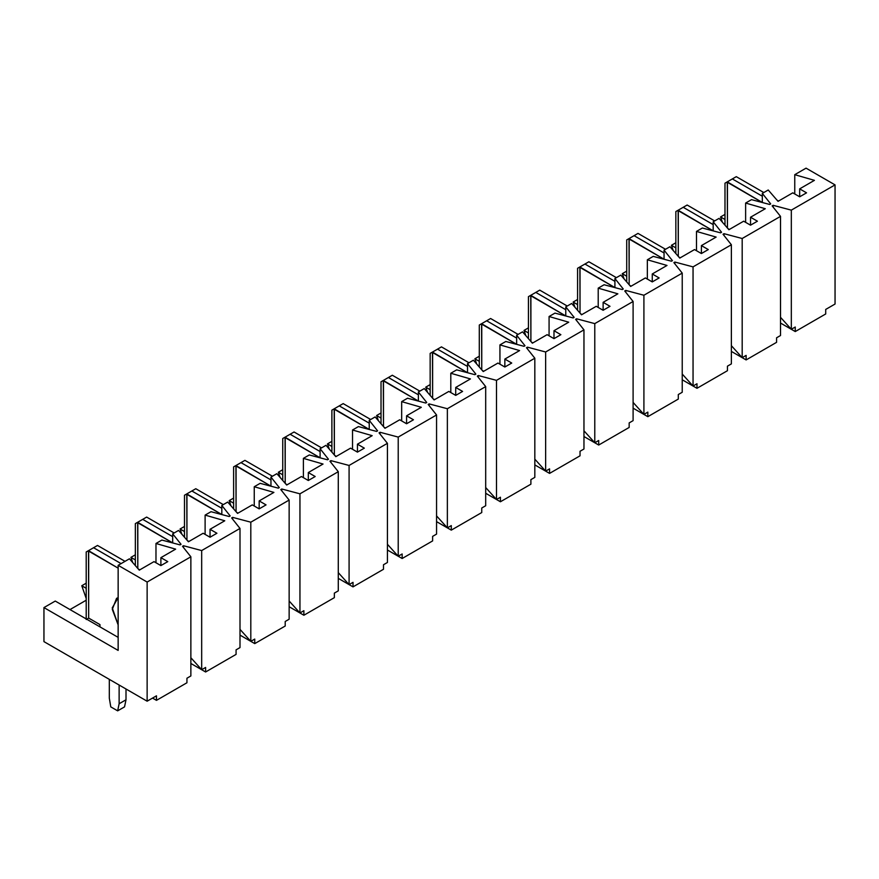 <?xml version="1.0" encoding="UTF-8"?>
<svg xmlns="http://www.w3.org/2000/svg" width="879" height="879" viewBox="0 0 879 879"><rect width="100%" height="100%" fill="white"/><g stroke="black" fill="none" stroke-linecap="round" stroke-linejoin="round"><path stroke-width="1.32" d="M43.95 641.626L43.95 607.587L55.256 601.06L43.95 607.587L43.95 641.626L147.134 701.2L156.473 695.816L156.473 700.354L152.539 698.08L156.473 700.354L186.941 682.763L156.473 700.354L156.473 695.816L147.134 701.2L43.95 641.626M69.99 609.576L86.208 600.214L69.99 609.576M86.208 598.511L81.78 585.744L86.208 583.184L81.78 585.744L86.208 588.293L81.78 585.744L86.208 598.511M132.718 562.571L130.927 557.374L135.344 554.814L130.927 557.374L135.344 559.923L130.927 557.374L132.718 562.571M181.854 534.201L180.063 529.004L184.48 526.455L180.063 529.004L184.48 531.553L180.063 529.004L181.854 534.201M231.001 505.832L229.199 500.634L233.616 498.085L229.199 500.634L233.616 503.184L229.199 500.634L231.001 505.832M280.137 477.462L278.335 472.265L282.752 469.716L278.335 472.265L282.752 474.814L278.335 472.265L280.137 477.462M329.273 449.092L327.471 443.895L331.888 441.346L327.471 443.895L331.888 446.455L327.471 443.895L329.273 449.092M378.409 420.722L376.608 415.525L381.025 412.976L376.608 415.525L381.025 418.085L376.608 415.525L378.409 420.722M427.546 392.364L425.744 387.156L430.161 384.606L425.744 387.156L430.161 389.716L425.744 387.156L427.546 392.364M476.682 363.994L474.88 358.786L479.297 356.237L474.88 358.786L479.297 361.346L474.88 358.786L476.682 363.994M525.818 335.624L524.016 330.427L528.433 327.867L524.016 330.427L528.433 332.976L524.016 330.427L525.818 335.624M574.954 307.254L573.152 302.057L577.569 299.497L573.152 302.057L577.569 304.606L573.152 302.057L574.954 307.254M624.09 278.885L622.288 273.688L626.716 271.128L622.288 273.688L626.716 276.237L622.288 273.688L624.09 278.885M673.226 250.515L671.424 245.318L675.852 242.758L671.424 245.318L675.852 247.867L671.424 245.318L673.226 250.515M722.362 222.145L720.56 216.948L724.988 214.399L720.56 216.948L724.988 219.497L720.56 216.948L722.362 222.145M190.864 556.803L182.513 546.309L183.502 545.738L201.676 550.562L240 528.433L231.649 517.94L232.638 517.368L250.812 522.192L289.147 500.063L280.786 489.57L281.774 488.999L299.948 493.822L338.283 471.693L329.922 461.2L330.911 460.629L349.084 465.452L387.419 443.324L379.058 432.831L380.047 432.27L398.22 437.083L436.555 414.965L428.194 404.461L429.183 403.9L447.367 408.724L485.691 386.595L477.33 376.091L478.319 375.531L496.503 380.354L534.828 358.225L526.477 347.721L527.455 347.161L545.639 351.985L583.964 329.856L575.613 319.352L576.591 318.791L594.775 323.615L633.1 301.486L624.749 290.993L625.727 290.422L643.911 295.245L682.236 273.116L673.885 262.623L674.863 262.052L693.048 266.875L731.372 244.747L723.021 234.253L723.999 233.682L742.184 238.506L780.508 216.377L772.158 205.884L773.135 205.312L791.32 210.136L835.05 184.887L806.054 168.153L794.759 174.679L814.415 180.349L799.67 188.864L806.548 192.831L799.67 196.808L792.792 192.831L778.047 201.346L768.224 189.996L762.324 193.402L770.685 203.895L769.696 204.466L751.523 199.643L745.623 203.049L765.279 208.719L750.534 217.234L757.412 221.2L750.534 225.178L743.656 221.2L728.911 229.716L719.088 218.366L713.188 221.772L721.549 232.265L720.56 232.836L702.376 228.013L696.487 231.419L716.143 237.088L701.398 245.604L708.276 249.57L701.398 253.537L694.52 249.57L679.775 258.085L669.952 246.735L664.052 250.141L672.413 260.634L671.424 261.206L653.24 256.382L647.351 259.777L667.007 265.458L652.262 273.962L659.14 277.94L652.262 281.906L645.384 277.94L630.639 286.444L620.816 275.105L614.915 278.511L623.266 289.004L622.288 289.565L604.104 284.752L598.214 288.147L617.871 293.828L603.126 302.332L610.004 306.31L603.126 310.276L596.248 306.31L581.502 314.814L571.68 303.475L565.779 306.87L574.13 317.374L573.152 317.934L554.968 313.111L549.078 316.517L568.724 322.197L553.99 330.702L560.868 334.679L553.99 338.646L547.112 334.679L532.366 343.184L522.544 331.844L516.643 335.24L524.994 345.744L524.016 346.304L505.832 341.481L499.942 344.887L519.588 350.567L504.854 359.071L511.732 363.049L504.854 367.015L497.975 363.049L483.23 371.553L473.407 360.203L467.507 363.609L475.858 374.113L474.88 374.674L456.695 369.85L450.806 373.256L470.452 378.937L455.718 387.441L462.596 391.419L455.718 395.385L448.839 391.419L434.094 399.923L424.271 388.573L418.371 391.979L426.722 402.472L425.744 403.043L407.559 398.22L401.67 401.626L421.316 407.296L406.581 415.811L413.46 419.777L406.581 423.755L399.703 419.777L384.958 428.293L375.135 416.943L369.235 420.349L377.585 430.842L376.608 431.413L358.423 426.59L352.523 429.996L372.18 435.665L357.445 444.181L364.324 448.147L357.445 452.125L350.567 448.147L335.822 456.662L325.999 445.312L320.099 448.719L328.449 459.212L327.471 459.783L309.287 454.959L303.387 458.366L323.043 464.035L308.309 472.55L315.187 476.517L308.309 480.494L301.431 476.517L286.686 485.032L276.863 473.682L270.963 477.088L279.313 487.581L278.335 488.153L260.151 483.329L254.251 486.735L273.907 492.405L259.173 500.92L266.051 504.887L259.173 508.864L252.284 504.887L237.55 513.402L227.716 502.052L221.827 505.458L230.177 515.951L229.199 516.522L211.015 511.699L205.115 515.105L224.771 520.775L210.037 529.29L216.915 533.256L210.037 537.234L203.148 533.256L188.414 541.772L178.58 530.422L172.691 533.828L181.041 544.321L180.063 544.892L161.879 540.069L155.979 543.475L175.635 549.144L160.89 557.66L167.779 561.626L160.89 565.593L154.012 561.626L139.278 570.141L129.444 558.791L118.149 565.318L147.134 582.052L190.864 556.803L147.134 582.052L147.134 701.2L147.134 582.052L118.149 565.318L118.149 650.427L43.95 607.587L118.149 650.427L118.149 565.318L129.444 558.791L139.278 570.141L154.012 561.626L160.89 565.593L160.89 557.66L175.635 549.144L155.979 543.475L161.879 540.069L180.063 544.892L181.041 544.321L172.691 533.828L178.58 530.422L188.414 541.772L203.148 533.256L210.037 537.234L210.037 529.29L224.771 520.775L205.115 515.105L211.015 511.699L229.199 516.522L230.177 515.951L221.827 505.458L227.716 502.052L237.55 513.402L252.284 504.887L259.173 508.864L259.173 500.92L273.907 492.405L254.251 486.735L260.151 483.329L278.335 488.153L279.313 487.581L270.963 477.088L276.863 473.682L286.686 485.032L301.431 476.517L308.309 480.494L308.309 472.55L323.043 464.035L303.387 458.366L309.287 454.959L327.471 459.783L328.449 459.212L320.099 448.719L325.999 445.312L335.822 456.662L350.567 448.147L357.445 452.125L357.445 444.181L372.18 435.665L352.523 429.996L358.423 426.59L376.608 431.413L377.585 430.842L369.235 420.349L375.135 416.943L384.958 428.293L399.703 419.777L406.581 423.755L406.581 415.811L421.316 407.296L401.67 401.626L407.559 398.22L425.744 403.043L426.722 402.472L418.371 391.979L424.271 388.573L434.094 399.923L448.839 391.419L455.718 395.385L455.718 387.441L470.452 378.937L450.806 373.256L456.695 369.85L474.88 374.674L475.858 374.113L467.507 363.609L473.407 360.203L483.23 371.553L497.975 363.049L504.854 367.015L504.854 359.071L519.588 350.567L499.942 344.887L505.832 341.481L524.016 346.304L524.994 345.744L516.643 335.24L522.544 331.844L532.366 343.184L547.112 334.679L553.99 338.646L553.99 330.702L568.724 322.197L549.078 316.517L554.968 313.111L573.152 317.934L574.13 317.374L565.779 306.87L571.68 303.475L581.502 314.814L596.248 306.31L603.126 310.276L603.126 302.332L617.871 293.828L598.214 288.147L604.104 284.752L622.288 289.565L623.266 289.004L614.915 278.511L620.816 275.105L630.639 286.444L645.384 277.94L652.262 281.906L652.262 273.962L667.007 265.458L647.351 259.777L653.24 256.382L671.424 261.206L672.413 260.634L664.052 250.141L669.952 246.735L679.775 258.085L694.52 249.57L701.398 253.537L701.398 245.604L716.143 237.088L696.487 231.419L702.376 228.013L720.56 232.836L721.549 232.265L713.188 221.772L719.088 218.366L728.911 229.716L743.656 221.2L750.534 225.178L750.534 217.234L765.279 208.719L745.623 203.049L751.523 199.643L769.696 204.466L770.685 203.895L762.324 193.402L768.224 189.996L778.047 201.346L792.792 192.831L799.67 196.808L799.67 188.864L814.415 180.349L794.759 174.679L806.054 168.153L835.05 184.887L791.32 210.136L791.32 329.284L795.253 327.021L795.253 331.559L789.353 328.153L795.253 331.559L825.711 313.968L795.253 331.559L795.253 327.021L791.32 329.284L780.508 323.043L791.32 329.284L791.32 210.136L773.135 205.312L772.158 205.884L780.508 216.377L742.184 238.506L742.184 357.654L746.117 355.391L746.117 359.929L740.217 356.522L746.117 359.929L776.575 342.338L746.117 359.929L746.117 355.391L742.184 357.654L731.372 351.413L742.184 357.654L742.184 238.506L723.999 233.682L723.021 234.253L731.372 244.747L693.048 266.875L693.048 386.024L696.981 383.76L696.981 388.298L691.081 384.892L696.981 388.298L727.438 370.707L696.981 388.298L696.981 383.76L693.048 386.024L682.236 379.783L693.048 386.024L693.048 266.875L674.863 262.052L673.885 262.623L682.236 273.116L643.911 295.245L643.911 414.394L647.834 412.119L647.834 416.668L641.945 413.262L647.834 416.668L678.302 399.077L647.834 416.668L647.834 412.119L643.911 414.394L633.1 408.153L643.911 414.394L643.911 295.245L625.727 290.422L624.749 290.993L633.1 301.486L594.775 323.615L594.775 442.763L598.698 440.489L598.698 445.038L592.809 441.632L598.698 445.038L629.166 427.447L598.698 445.038L598.698 440.489L594.775 442.763L583.964 436.522L594.775 442.763L594.775 323.615L576.591 318.791L575.613 319.352L583.964 329.856L545.639 351.985L545.639 471.133L549.562 468.859L549.562 473.396L543.672 470.001L549.562 473.396L580.03 455.816L549.562 473.396L549.562 468.859L545.639 471.133L534.828 464.892L545.639 471.133L545.639 351.985L527.455 347.161L526.477 347.721L534.828 358.225L496.503 380.354L496.503 499.503L500.426 497.228L500.426 501.766L494.536 498.371L500.426 501.766L530.894 484.186L500.426 501.766L500.426 497.228L496.503 499.503L485.691 493.262L496.503 499.503L496.503 380.354L478.319 375.531L477.33 376.091L485.691 386.595L447.367 408.724L447.367 527.872L451.29 525.598L451.29 530.136L445.4 526.73L451.29 530.136L481.758 512.545L451.29 530.136L451.29 525.598L447.367 527.872L436.555 521.632L447.367 527.872L447.367 408.724L429.183 403.9L428.194 404.461L436.555 414.965L398.22 437.083L398.22 556.242L402.153 553.968L402.153 558.506L396.264 555.099L402.153 558.506L432.622 540.915L402.153 558.506L402.153 553.968L398.22 556.242L387.419 550.001L398.22 556.242L398.22 437.083L380.047 432.27L379.058 432.831L387.419 443.324L349.084 465.452L349.084 584.612L353.017 582.337L353.017 586.875L347.128 583.469L353.017 586.875L383.486 569.284L353.017 586.875L353.017 582.337L349.084 584.612L338.283 578.371L349.084 584.612L349.084 465.452L330.911 460.629L329.922 461.2L338.283 471.693L299.948 493.822L299.948 612.971L303.881 610.707L303.881 615.245L297.981 611.839L303.881 615.245L334.35 597.654L303.881 615.245L303.881 610.707L299.948 612.971L289.147 606.73L299.948 612.971L299.948 493.822L281.774 488.999L280.786 489.57L289.147 500.063L250.812 522.192L250.812 641.34L254.745 639.077L254.745 643.615L248.845 640.209L254.745 643.615L285.214 626.024L254.745 643.615L254.745 639.077L250.812 641.34L240 635.099L250.812 641.34L250.812 522.192L232.638 517.368L231.649 517.94L240 528.433L201.676 550.562L201.676 669.71L205.609 667.447L205.609 671.985L199.709 668.578L205.609 671.985L236.077 654.394L205.609 671.985L205.609 667.447L201.676 669.71L190.864 663.469L201.676 669.71L201.676 550.562L183.502 545.738L182.513 546.309L190.864 556.803L190.864 675.951L190.864 556.803M236.077 654.394L236.077 649.856L240 647.581L240 528.433L240 647.581L236.077 649.856L236.077 654.394M186.941 682.763L186.941 678.225L190.864 675.951L186.941 678.225L186.941 682.763M155.979 562.758L155.979 543.475L155.979 562.758M172.691 542.936L172.691 533.828L172.691 542.936M285.214 626.024L285.214 621.486L289.147 619.212L289.147 500.063L289.147 619.212L285.214 621.486L285.214 626.024M205.115 534.388L205.115 515.105L205.115 534.388M221.827 514.567L221.827 505.458L221.827 514.567L186.941 494.394L186.941 540.069L186.787 493.91L191.853 490.987L221.827 508.293L191.853 490.987L195.786 488.724L184.48 495.24L186.787 493.91L221.827 514.534M334.35 597.654L334.35 593.116L338.283 590.853L338.283 471.693L338.283 590.853L334.35 593.116L334.35 597.654M254.251 506.018L254.251 486.735L254.251 506.018M270.963 486.197L270.963 477.088L270.963 486.197M383.486 569.284L383.486 564.747L387.419 562.483L387.419 443.324L387.419 562.483L383.486 564.747L383.486 569.284M303.387 477.66L303.387 458.366L303.387 477.66M320.099 457.827L320.099 448.719L320.099 457.827M432.622 540.915L432.622 536.377L436.555 534.113L436.555 414.965L436.555 534.113L432.622 536.377L432.622 540.915M352.523 449.29L352.523 429.996L352.523 449.29M369.235 429.457L369.235 420.349L369.235 429.457L334.35 409.284L334.35 454.959L334.196 408.812L339.261 405.878L369.235 423.184L339.261 405.878L343.195 403.615L331.888 410.141L334.196 408.812L369.235 429.424M481.758 512.545L481.758 508.007L485.691 505.744L485.691 386.595L485.691 505.744L481.758 508.007L481.758 512.545M401.67 420.92L401.67 401.626L401.67 420.92M418.371 401.088L418.371 391.979L418.371 401.088M530.894 484.186L530.894 479.637L534.828 477.374L534.828 358.225L534.828 477.374L530.894 479.637L530.894 484.186M450.806 392.55L450.806 373.256L450.806 392.55M467.507 372.718L467.507 363.609L467.507 372.718L432.622 352.545L432.622 398.22L432.468 352.072L437.533 349.15L467.507 366.444L437.533 349.15L441.467 346.875L430.161 353.402L432.468 352.072L467.507 372.696M580.03 455.816L580.03 451.279L583.964 449.004L583.964 329.856L583.964 449.004L580.03 451.279L580.03 455.816M499.942 364.181L499.942 344.887L499.942 364.181M516.643 344.348L516.643 335.24L516.643 344.348L481.758 324.175L481.758 369.85L481.604 323.703L486.669 320.78L516.643 338.085L486.669 320.78L490.603 318.506L479.297 325.032L481.604 323.703L516.643 344.326M629.166 427.447L629.166 422.909L633.1 420.634L633.1 301.486L633.1 420.634L629.166 422.909L629.166 427.447M549.078 335.811L549.078 316.517L549.078 335.811M565.779 315.979L565.779 306.87L565.779 315.979M678.302 399.077L678.302 394.539L682.236 392.265L682.236 273.116L682.236 392.265L678.302 394.539L678.302 399.077M598.214 307.441L598.214 288.147L598.214 307.441M614.915 287.62L614.915 278.511L614.915 287.62L580.03 267.447L580.03 313.111L579.876 266.963L584.942 264.041L614.915 281.346L584.942 264.041L588.875 261.766L577.569 268.293L579.876 266.963L614.915 287.587M727.438 370.707L727.438 366.169L731.372 363.895L731.372 244.747L731.372 363.895L727.438 366.169L727.438 370.707M647.351 279.072L647.351 259.777L647.351 279.072M664.052 259.25L664.052 250.141L664.052 259.25M776.575 342.338L776.575 337.8L780.508 335.525L780.508 216.377L780.508 335.525L776.575 337.8L776.575 342.338M696.487 250.702L696.487 231.419L696.487 250.702M713.188 230.88L713.188 221.772L713.188 230.88M825.711 309.43L835.05 304.035L835.05 184.887L835.05 304.035L825.711 309.43L825.711 313.968L825.711 309.43M745.623 222.332L745.623 203.049L745.623 222.332M762.324 202.511L762.324 193.402L762.324 202.511L727.438 182.338L727.438 228.013L727.285 181.854L732.35 178.931L762.324 196.237L732.35 178.931L736.283 176.657L724.988 183.184L727.285 181.854L762.324 202.478M118.149 637.374L55.256 601.06L118.149 637.374M794.759 193.962L794.759 174.679L794.759 193.962M806.548 192.831L799.67 188.864L799.67 196.808L806.548 192.831M757.412 221.2L750.534 217.234L750.534 225.178L757.412 221.2M708.276 249.57L701.398 245.604L701.398 253.537L708.276 249.57M659.14 277.94L652.262 273.962L652.262 281.906L659.14 277.94M610.004 306.31L603.126 302.332L603.126 310.276L610.004 306.31M560.868 334.679L553.99 330.702L553.99 338.646L560.868 334.679M511.732 363.049L504.854 359.071L504.854 367.015L511.732 363.049M462.596 391.419L455.718 387.441L455.718 395.385L462.596 391.419M413.46 419.777L406.581 415.811L406.581 423.755L413.46 419.777M364.324 448.147L357.445 444.181L357.445 452.125L364.324 448.147M315.187 476.517L308.309 472.55L308.309 480.494L315.187 476.517M266.051 504.887L259.173 500.92L259.173 508.864L266.051 504.887M216.915 533.256L210.037 529.29L210.037 537.234L216.915 533.256M167.779 561.626L160.89 557.66L160.89 565.593L167.779 561.626M773.135 207.114L773.135 205.312L773.135 207.114M780.508 317.308L791.32 329.284L780.508 317.308M723.999 235.484L723.999 233.682L723.999 235.484M731.372 345.678L742.184 357.654L731.372 345.678M674.863 263.854L674.863 262.052L674.863 263.854M682.236 374.047L693.048 386.024L682.236 374.047M625.727 292.224L625.727 290.422L625.727 292.224M633.1 402.417L643.911 414.394L633.1 402.417M576.591 320.593L576.591 318.791L576.591 320.593M583.964 430.787L594.775 442.763L583.964 430.787M527.455 348.963L527.455 347.161L527.455 348.963M534.828 459.157L545.639 471.133L534.828 459.157M478.319 377.333L478.319 375.531L478.319 377.333M485.691 487.526L496.503 499.503L485.691 487.526M429.183 405.702L429.183 403.9L429.183 405.702M436.555 515.896L447.367 527.872L436.555 515.896M380.047 434.072L380.047 432.27L380.047 434.072M387.419 544.266L398.22 556.242L387.419 544.266M330.911 462.431L330.911 460.629L330.911 462.431M338.283 572.636L349.084 584.612L338.283 572.636M281.774 490.801L281.774 488.999L281.774 490.801M289.147 600.994L299.948 612.971L289.147 600.994M232.638 519.17L232.638 517.368L232.638 519.17M240 629.364L250.812 641.34L240 629.364M183.502 547.54L183.502 545.738L183.502 547.54M190.864 657.734L201.676 669.71L190.864 657.734M724.988 225.178L724.988 183.184L724.988 225.178M778.541 201.06L777.069 200.214L778.541 201.06M763.807 192.545L736.283 176.657L763.807 192.545M713.188 230.847L678.302 210.707L678.302 256.382L678.149 210.224L683.214 207.301L713.188 224.606L683.214 207.301L687.147 205.027L675.852 211.553L678.149 210.224L713.188 230.847M675.852 253.537L675.852 211.553L675.852 253.537M729.405 229.43L727.933 228.573L729.405 229.43M714.66 220.915L687.147 205.027L714.66 220.915M664.052 259.217L629.166 239.077L629.166 284.752L629.012 238.594L634.078 235.671L664.052 252.976L634.078 235.671L638.011 233.396L626.716 239.923L629.012 238.594L664.052 259.217M626.716 281.906L626.716 239.923L626.716 281.906M680.269 257.8L678.797 256.943L680.269 257.8M665.524 249.284L638.011 233.396L665.524 249.284M577.569 310.276L577.569 268.293L577.569 310.276M631.133 286.169L629.661 285.312L631.133 286.169M616.388 277.654L588.875 261.766L616.388 277.654M565.779 315.957L530.894 295.816L530.894 341.481L530.74 295.333L535.805 292.41L565.779 309.716L535.805 292.41L539.739 290.136L528.433 296.662L530.74 295.333L565.779 315.957M528.433 338.646L528.433 296.662L528.433 338.646M581.997 314.539L580.525 313.682L581.997 314.539M567.252 306.024L539.739 290.136L567.252 306.024M479.297 367.015L479.297 325.032L479.297 367.015M532.861 342.898L531.388 342.052L532.861 342.898M518.116 334.394L490.603 318.506L518.116 334.394M430.161 395.385L430.161 353.402L430.161 395.385M483.725 371.268L482.252 370.422L483.725 371.268M468.979 362.763L441.467 346.875L468.979 362.763M418.371 401.055L383.486 380.915L383.486 426.59L383.332 380.442L388.397 377.509L418.371 394.814L388.397 377.509L392.331 375.245L381.025 381.772L383.332 380.442L418.371 401.055M381.025 423.755L381.025 381.772L381.025 423.755M434.589 399.637L433.116 398.791L434.589 399.637M419.843 391.133L392.331 375.245L419.843 391.133M331.888 452.125L331.888 410.141L331.888 452.125M385.452 428.007L383.98 427.161L385.452 428.007M370.707 419.503L343.195 403.615L370.707 419.503M320.099 457.794L285.214 437.654L285.214 483.329L285.06 437.182L290.125 434.248L320.099 451.553L290.125 434.248L294.058 431.985L282.752 438.511L285.06 437.182L320.099 457.794M282.752 480.494L282.752 438.511L282.752 480.494M336.316 456.377L334.844 455.531L336.316 456.377M321.571 447.872L294.058 431.985L321.571 447.872M270.963 486.164L236.077 466.024L236.077 511.699L235.924 465.54L240.989 462.618L270.963 479.923L240.989 462.618L244.922 460.354L233.616 466.87L235.924 465.54L270.963 486.164M233.616 508.864L233.616 466.87L233.616 508.864M287.18 484.747L285.708 483.9L287.18 484.747M272.435 476.231L244.922 460.354L272.435 476.231M184.48 537.234L184.48 495.24L184.48 537.234M238.044 513.116L236.561 512.27L238.044 513.116M223.299 504.601L195.786 488.724L223.299 504.601M172.691 542.903L137.805 522.763L137.805 568.438L137.651 522.28L142.717 519.357L172.691 536.662L142.717 519.357L146.65 517.083L135.344 523.609L137.651 522.28L172.691 542.903M135.344 565.593L135.344 523.609L135.344 565.593M188.908 541.486L187.425 540.629L188.908 541.486M174.163 532.971L146.65 517.083L174.163 532.971M109.304 679.357L109.304 698.08L110.776 706.881L117.654 710.847L119.126 703.76L119.126 685.038L119.126 703.76L126.005 699.783L124.532 706.881L117.654 710.847L110.776 706.881L109.304 698.08L109.304 679.357M118.149 568.153L88.669 551.133L88.669 618.08L99.964 624.606L99.964 626.881L99.964 624.606L88.669 618.08L86.208 619.497L86.208 551.979L93.581 547.727L121.093 563.615L93.581 547.727L97.514 545.452L86.208 551.979L86.208 619.497L88.669 618.08L88.515 550.65L118.149 568.153M118.149 624.892L112.248 607.872L118.149 597.654L116.566 598.324L112.303 609.356L118.149 624.892M126.005 689.004L126.005 699.783L126.005 689.004M139.761 569.856L138.289 568.999L139.761 569.856M125.027 561.34L97.514 545.452L125.027 561.34M124.532 706.881L126.005 699.783L119.126 703.76L117.654 710.847L124.532 706.881"/></g></svg>
